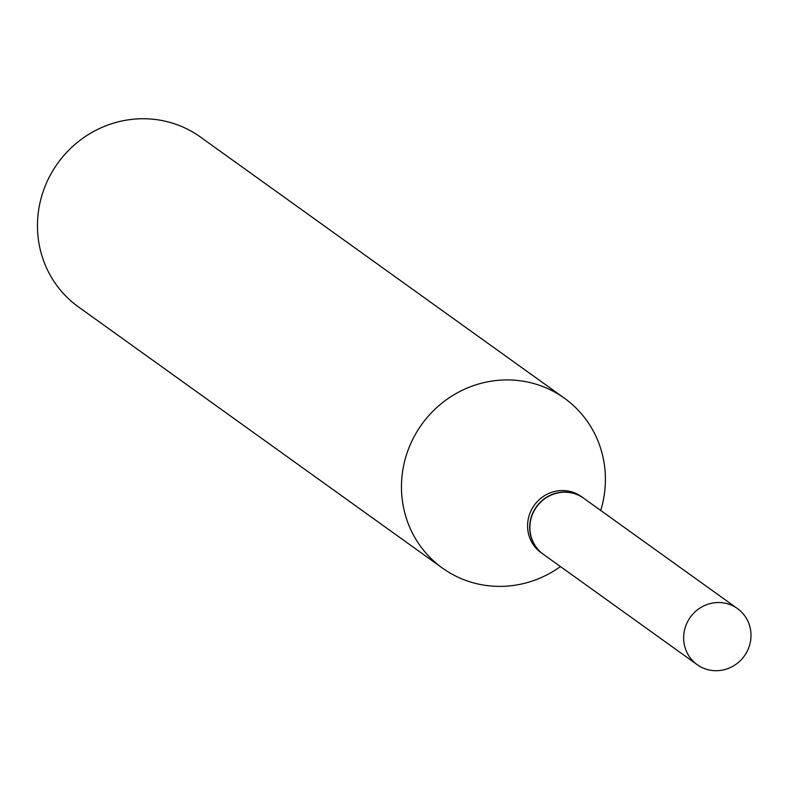 <?xml version="1.0" encoding="UTF-8"?>
<svg xmlns="http://www.w3.org/2000/svg" width="790" height="790" viewBox="0 0 790 790"><rect width="100%" height="100%" fill="white"/><g stroke="black" fill="none" stroke-linecap="round" stroke-linejoin="round"><path stroke-width="1.19" d="M700.325 666.661A34.533 33.229 -54.3 0 1 697.195 664.676A34.533 33.229 -54.3 0 1 689.245 618.846A34.533 33.229 -54.3 0 1 734.325 606.582A34.533 33.229 -54.3 0 1 737.455 608.567A34.533 33.229 -54.3 0 1 745.405 654.396A34.533 33.229 -54.3 0 1 700.325 666.661M697.195 664.676L543.431 554.353A34.533 33.229 -54.3 0 1 535.492 508.523A34.533 33.229 -54.3 0 1 580.561 496.258A34.533 33.229 -54.3 0 1 583.692 498.243L737.455 608.567M543.332 554.284A34.533 33.229 -54.3 0 1 543.234 554.215A34.533 33.229 -54.3 0 1 534.297 510.034A34.533 33.229 -54.3 0 1 583.504 498.105A34.533 33.229 -54.3 0 1 583.593 498.174M560.466 566.568A104.566 100.616 -54.3 0 1 442.469 568.109L78.477 306.935A104.566 100.616 -54.3 0 1 51.399 173.158A104.566 100.616 -54.3 0 1 200.393 137.016L564.386 398.19A104.566 100.616 -54.3 0 1 600.726 510.458M442.469 568.109A104.566 100.616 -54.3 0 1 415.402 434.332A104.566 100.616 -54.3 0 1 564.386 398.19M543.234 554.215L541.12 552.694A34.533 33.229 -54.3 0 1 532.183 508.523A34.533 33.229 -54.3 0 1 581.381 496.584L583.504 498.105"/></g></svg>
